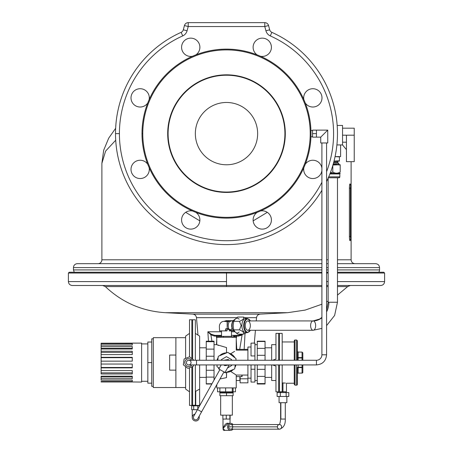 <?xml version="1.0" encoding="UTF-8"?>
<svg xmlns="http://www.w3.org/2000/svg" width="453" height="453" viewBox="0 0 453 453"><rect width="100%" height="100%" fill="white"/><g stroke="black" fill="none" stroke-linecap="round" stroke-linejoin="round"><path stroke-width="0.68" d="M236.608 336.936L236.206 338.414L236.608 336.936L236.166 337.281L236.608 336.936L233.606 336.936A0.781 0.294 90 0 1 233.567 337.281A0.781 0.294 -90 0 0 233.606 336.936L233.623 336.075A0.781 0.294 90 0 1 233.918 335.339A0.781 0.294 -90 0 0 233.623 336.075L236.562 336.075L234.478 336.075L234.478 336.936L236.608 336.936L236.562 336.075A0.781 0.719 90 0 0 235.843 335.339A0.781 0.719 -90 0 1 236.562 336.075L238.708 336.075A0.781 0.464 90 0 0 238.244 335.339L241.942 334.144L238.244 335.339L241.777 334.235L242.134 334.756L240.452 335.679L242.134 334.756L241.777 334.235L238.244 335.339A0.781 0.464 -90 0 1 238.708 336.075L242.893 334.144L242.134 334.756L239.705 349.354L242.134 334.756L238.708 336.075L236.562 336.075L236.398 337.774M219.394 336.936L216.392 336.936L216.834 337.281L216.392 336.936L216.794 338.414L216.392 336.936L219.394 336.936A0.781 0.294 90 0 0 219.433 337.281A0.781 0.294 -90 0 1 219.394 336.936L219.377 336.075L219.394 336.936M221.517 336.075L219.377 336.075L221.517 336.075M234.954 331.783L231.483 331.783L234.954 331.783M231.483 335.339L238.244 335.339L231.483 335.339M219.082 335.339A0.781 0.294 -90 0 1 219.377 336.075A0.781 0.294 90 0 0 219.082 335.339M233.606 336.936L232.497 336.936L234.478 336.936L234.478 336.075L233.623 336.075L233.606 336.936M199.631 389.076L199.631 364.931L199.631 389.076L195.736 391.29L199.631 389.076L195.736 391.29L199.631 389.076L199.631 405.429L195.736 405.429L195.736 391.29L195.736 405.429L192.621 405.429L192.621 405.82L192.621 405.429L198.85 405.429L198.85 405.82M195.351 391.539L195.736 391.29L195.351 391.539M206.251 383.748L206.251 364.931L206.251 370.26L214.037 370.26L214.037 380.056L214.037 377.117L206.251 377.117L206.251 383.748L211.97 383.748L206.251 383.748M265.05 384.014L257.264 384.008L265.05 384.008L265.05 383.572L265.05 384.008L257.264 384.014L257.264 383.572L265.05 383.572L265.05 376.392L265.05 383.572L257.264 383.572L257.264 384.008M254.926 355.95L251.03 355.95L251.03 343.125L254.926 343.125L251.03 343.125L251.03 355.95L254.926 355.95L254.926 343.125L254.926 360.26M297.372 373.889A0.781 0.781 0 0 1 298.148 373.108L298.148 367.587A0.781 0.368 0 0 0 297.372 367.961A0.781 0.368 180 0 1 298.148 367.587L298.148 373.108L302.043 373.108L298.148 373.108A0.781 0.781 0 0 0 297.372 373.889M302.825 372.332A0.781 0.781 0 0 1 302.043 373.108L302.043 367.587L298.148 367.587L302.043 367.587L302.043 373.108A0.781 0.781 0 0 0 302.825 372.332L302.825 367.219L302.825 372.332M275.956 380.509L271.67 380.509L275.956 380.509M275.956 344.682L271.67 344.682L271.67 360.26M185.611 366.585L185.611 389.076L189.507 391.8L185.611 389.076L185.611 366.585M191.846 358.606L191.846 319.761L189.507 319.761L189.507 356.805L193.986 360.26L189.507 356.8L184.099 359.019L189.507 356.8L189.507 319.761L191.846 319.761L191.846 358.606M115.521 133.629A110.979 110.979 0 0 1 181.138 32.344A110.979 110.979 0 0 0 115.521 133.629L119.416 133.629A107.084 107.084 0 0 1 182.729 35.9L181.138 32.344L182.729 35.9A107.084 107.084 0 0 0 201.489 237.751A107.084 107.084 0 0 0 321.902 182.265A107.084 107.084 0 0 1 119.416 133.629L115.521 133.629A110.979 110.979 0 0 0 321.902 190.328A110.979 110.979 0 0 1 115.521 133.629M142.78 133.629A83.72 83.72 0 0 0 268.363 206.132A83.72 83.72 0 0 0 268.363 61.127A83.72 83.72 0 0 0 142.78 133.629A83.72 83.72 0 0 1 268.363 61.127A83.72 83.72 0 0 1 268.363 206.132A83.72 83.72 0 0 1 142.78 133.629L141.999 133.629A84.501 84.501 0 0 0 268.748 206.806A84.501 84.501 0 0 0 268.748 60.447A84.501 84.501 0 0 0 141.999 133.629L142.78 133.629M285.299 133.629A58.799 58.799 0 0 1 197.1 184.552A58.799 58.799 0 0 1 197.1 82.706A58.799 58.799 0 0 1 285.299 133.629A58.799 58.799 0 0 0 197.1 82.706A58.799 58.799 0 0 0 197.1 184.552A58.799 58.799 0 0 0 285.299 133.629L284.909 133.629L285.299 133.629M379.535 269.92A3.896 3.896 0 0 1 378.753 272.253A3.896 3.896 0 0 0 379.535 269.92L337.479 269.92L379.535 269.92L379.535 267.581L337.479 267.581L379.535 267.581C379.303 265.215 378.006 263.918 375.639 263.686L337.479 263.686M328.131 269.92L326.573 269.92L328.131 269.92M321.902 269.92L73.465 269.92L73.465 267.581L73.465 269.92L321.902 269.92M264.79 26.546L268.55 25.538A3.896 3.896 0 0 0 264.79 22.65L264.79 26.546L188.21 26.546L188.21 22.65A3.896 3.896 0 0 0 184.45 25.538L188.21 26.546L187.072 30.804A7.786 7.786 0 0 1 182.729 35.9A7.786 7.786 0 0 0 187.072 30.804L188.21 26.546L264.79 26.546L265.928 30.804L264.79 26.546L264.79 22.65L188.21 22.65L188.21 26.546L184.45 25.538L183.306 29.796L187.072 30.804L183.306 29.796A3.896 3.896 0 0 1 181.138 32.344A3.896 3.896 0 0 0 183.306 29.796L184.45 25.538A3.896 3.896 0 0 1 188.21 22.65L264.79 22.65A3.896 3.896 0 0 1 268.55 25.538L264.79 26.546M270.271 35.9A7.786 7.786 0 0 1 265.928 30.804A7.786 7.786 0 0 0 270.271 35.9L271.862 32.344A3.896 3.896 0 0 1 269.694 29.796L265.928 30.804L269.694 29.796L268.55 25.538L269.694 29.796A3.896 3.896 0 0 0 271.862 32.344L270.271 35.9A107.084 107.084 0 0 1 326.573 171.732A107.084 107.084 0 0 0 270.271 35.9M253.114 219.971A9.151 9.151 0 0 1 257.179 212.361A9.151 9.151 0 0 0 262.865 229.099A9.151 9.151 0 0 0 271.336 218.776A9.151 9.151 0 0 0 260.481 210.996A9.151 9.151 0 0 1 271.336 218.776A9.151 9.151 0 0 1 262.865 229.099A9.151 9.151 0 0 1 253.114 219.971M303.691 169.394A9.151 9.151 0 0 1 303.867 167.61A9.151 9.151 0 0 0 312.202 178.522A9.151 9.151 0 0 0 321.902 170.673A9.151 9.151 0 0 1 312.202 178.522A9.151 9.151 0 0 1 303.691 169.394M305.231 164.309A9.151 9.151 0 0 1 321.902 168.114A9.151 9.151 0 0 0 305.231 164.309M312.842 107.016A9.151 9.151 0 0 1 305.231 102.95A9.151 9.151 0 0 0 321.975 97.265A9.151 9.151 0 0 0 311.647 88.794A9.151 9.151 0 0 0 303.867 99.649A9.151 9.151 0 0 1 311.647 88.794A9.151 9.151 0 0 1 321.975 97.265A9.151 9.151 0 0 1 312.842 107.016M262.264 56.438A9.151 9.151 0 0 1 260.481 56.263A9.151 9.151 0 0 0 270.928 44.343A9.151 9.151 0 0 0 256.692 40.028A9.151 9.151 0 0 0 257.179 54.898A9.151 9.151 0 0 1 256.692 40.028A9.151 9.151 0 0 1 270.928 44.343A9.151 9.151 0 0 1 262.264 56.438M190.736 56.438A9.151 9.151 0 0 1 182.072 44.343A9.151 9.151 0 0 1 196.308 40.028A9.151 9.151 0 0 1 195.821 54.898A9.151 9.151 0 0 0 196.308 40.028A9.151 9.151 0 0 0 182.072 44.343A9.151 9.151 0 0 0 192.519 56.263A9.151 9.151 0 0 1 190.736 56.438M140.158 107.016A9.151 9.151 0 0 1 131.025 97.265A9.151 9.151 0 0 1 141.353 88.794A9.151 9.151 0 0 1 149.133 99.649A9.151 9.151 0 0 0 141.353 88.794A9.151 9.151 0 0 0 131.025 97.265A9.151 9.151 0 0 0 147.769 102.95A9.151 9.151 0 0 1 140.158 107.016M131.008 169.394A9.151 9.151 0 0 1 147.769 164.309A9.151 9.151 0 0 0 131.008 169.394A9.151 9.151 0 0 0 141.053 178.499A9.151 9.151 0 0 0 149.133 167.61A9.151 9.151 0 0 1 141.053 178.499A9.151 9.151 0 0 1 131.008 169.394M181.585 219.971A9.151 9.151 0 0 1 192.519 210.996A9.151 9.151 0 0 0 181.585 219.971A9.151 9.151 0 0 0 195.05 228.04A9.151 9.151 0 0 0 195.821 212.361A9.151 9.151 0 0 1 195.05 228.04A9.151 9.151 0 0 1 181.585 219.971M326.573 181.596A110.979 110.979 0 0 0 271.862 32.344A110.979 110.979 0 0 1 326.573 181.596M328.131 267.581L326.573 267.581L328.131 267.581M321.902 267.581L73.465 267.581L321.902 267.581M73.465 267.581A3.896 3.896 0 0 1 77.361 263.686A3.896 3.896 0 0 0 73.465 267.581M328.131 263.686L326.573 263.686M321.902 263.686L77.361 263.686M351.109 238.765L350.684 239.122A1.557 1.557 0 0 0 351.109 238.057L351.109 236.432L351.109 238.057A1.557 1.557 180 0 1 350.684 239.122L351.109 238.765L351.109 259.796L337.479 259.796L351.109 259.796L351.109 238.765L350.067 240.724A2.339 2.31 56.8 0 1 350.684 239.122L350.412 236.432L351.109 236.432L351.109 188.142L351.109 236.432L350.412 236.432L350.684 239.122A2.339 2.31 -123.2 0 0 350.067 240.724L351.109 238.765M351.109 186.517L351.109 188.142L351.109 186.517A1.557 1.557 180 0 0 350.684 185.453A1.557 1.557 -0 0 1 351.109 186.517M351.109 185.906L351.109 186.211L351.109 185.906M350.067 240.724C349.688 240.622 349.461 239.19 349.399 236.432L349.399 188.142C349.461 185.379 349.688 183.952 350.067 183.85L349.574 185.232L350.067 183.85L351.109 185.809L351.109 163.329L351.109 185.832L350.684 185.453L350.412 188.142L351.109 188.142L350.412 188.142L350.412 236.432L350.412 188.142L350.684 185.453L351.109 185.809L350.067 183.85A2.339 2.31 -56.8 0 0 350.684 185.453A2.339 2.31 123.2 0 1 350.067 183.85C349.688 183.952 349.461 185.379 349.399 188.142L350.412 188.142L349.399 188.142L349.399 236.432L350.412 236.432L349.399 236.432L349.569 239.297M342.525 144.92L346.437 149.637L342.525 144.92M328.131 259.796L326.573 259.796L328.131 259.796M321.902 259.796L101.891 259.796A3.896 3.896 0 0 1 98.001 263.686A3.896 3.896 0 0 0 101.891 259.796L321.902 259.796M101.891 163.329L105.606 151.098L115.719 140.22L105.606 151.098L101.891 163.329L101.891 259.796M267.304 212.332L253.159 220.86L267.304 212.332M199.841 220.86L185.696 212.332L199.841 220.86M320.735 142.972L327.745 142.972L320.735 142.972L320.735 137.134L327.745 130.124L316.449 130.124L327.745 130.124L320.735 137.134L320.735 142.972L327.745 142.972L327.745 130.124M312.559 133.629L312.559 130.124L312.559 137.134L312.559 133.629L316.449 133.629L316.449 135.379L316.449 133.629L312.559 133.629M316.449 131.874L316.449 133.629L316.449 130.124L312.559 130.124L316.449 130.124L316.449 131.874M316.449 137.134L316.449 135.379L316.449 137.134L312.559 137.134L320.735 137.134M312.559 130.515L310.939 130.515L310.973 131.427M141.999 133.629A84.501 84.501 0 0 1 268.748 60.447A84.501 84.501 0 0 1 268.748 206.806A84.501 84.501 0 0 1 141.999 133.629A84.501 84.501 0 0 0 226.5 218.125A84.501 84.501 0 0 0 311.001 133.629A84.501 84.501 0 0 1 226.5 218.125A84.501 84.501 0 0 1 141.999 133.629A84.501 84.501 0 0 1 226.5 49.128A84.501 84.501 0 0 1 311.001 133.629L310.962 131.07M336.115 161.081L339.427 160.809L339.427 156.88L339.427 160.809L334.031 161.081L339.427 161.081L336.115 161.081M335.067 156.63L339.427 156.88L335.067 156.63M330.231 173.08L332.808 172.049L332.808 165.487L332.808 172.049C335.294 173.539 337.762 173.539 340.203 172.049L340.203 165.034L340.203 172.049C340.203 173.533 340.203 173.533 340.203 172.049C337.762 173.539 335.294 173.539 332.808 172.049L330.231 173.08M332.802 165.034L340.203 164.728L332.802 165.034M340.203 165.034L336.505 164.728L340.203 165.034L340.203 164.728M333.906 161.551L337.791 161.551A0.47 0.47 -90 0 1 338.255 161.081A0.47 0.47 90 0 0 337.791 161.551L333.906 161.551M339.037 164.728L339.037 163.986L339.037 164.728L339.037 163.986L333.244 163.986L339.037 163.986L337.791 162.548A0.47 0.47 90 0 0 337.927 162.882L333.555 162.882L337.927 162.882A0.47 0.47 -90 0 1 337.791 162.548L333.646 162.548L337.791 162.548L337.791 161.551L337.791 162.548L337.791 161.551L338.255 161.081M333.034 164.728L336.505 164.728L333.034 164.728M330.152 173.289L340.107 173.289L330.152 173.289M329.897 173.946L339.835 173.946A0.934 0.934 -90 0 1 340.107 173.289A0.934 0.934 90 0 0 339.835 173.946L329.897 173.946M328.317 177.786L338.901 177.786L339.835 176.851A0.934 0.934 -90 0 1 338.901 177.786A0.934 0.934 90 0 0 339.835 176.851L328.714 176.851L339.835 176.851L339.835 173.946L339.835 176.851L339.835 173.946L340.203 173.193M354.223 135.187C354.223 126.183 354.223 126.183 354.223 135.187L354.223 161.664L346.437 161.664L354.223 161.664L354.223 135.187L346.437 135.187L346.437 161.664L346.437 135.187L342.542 135.187L354.223 135.187L354.223 128.176L342.542 128.176M335.073 156.602L340.594 156.602L340.594 144.92M342.542 125.453L337.179 125.453L342.542 125.453L342.542 144.92L342.542 125.453M336.902 144.92L342.542 144.92L336.902 144.92M279.478 424.506A2.339 2.089 -90 0 1 279.478 429.184A2.339 2.089 -90 0 1 277.389 426.845L228.589 426.845A2.339 2.089 90 0 0 230.679 429.184L279.478 429.184C283.589 427.853 285.532 424.478 285.299 419.059L280.628 419.059L285.299 419.059L285.299 402.7L280.628 402.7L280.628 419.059C280.214 422.706 279.733 424.546 279.178 424.574L230.679 424.506A2.339 2.089 90 0 0 228.589 426.845L277.389 426.845A2.339 2.089 -90 0 1 279.241 424.523A2.339 2.089 90 0 0 279.478 429.184M280.871 419.059L280.871 402.7L280.871 419.059M191.846 364.931A3.896 3.896 0 0 1 186.109 365.475A3.896 3.896 0 0 1 186.109 359.716A3.896 3.896 0 0 1 191.846 360.26A3.896 3.896 0 0 0 186.109 359.716A3.896 3.896 0 0 0 186.109 365.475A3.896 3.896 0 0 0 191.846 364.931A3.896 3.896 0 0 1 186.109 365.475A3.896 3.896 0 0 1 186.109 359.716A3.896 3.896 0 0 1 191.846 360.26M187.95 368.385L183.323 364.812L184.099 359.019L183.323 364.812L187.95 368.385L193.357 366.166L187.95 368.385M193.522 364.931L193.357 366.166L193.522 364.931M195.736 405.429L192.621 405.429L192.621 366.466L192.621 405.254L195.351 405.254L191.846 405.429L191.846 366.788L191.846 405.429L189.507 405.429L189.507 367.745M189.507 333.391L185.611 336.115L185.611 358.402M185.611 337.672L175.877 337.672L175.877 387.519L175.877 370.135L169.649 370.135L169.649 355.056L175.877 355.056L175.877 337.672L185.611 337.672M175.974 337.672L153.295 337.672L153.295 387.519L153.295 337.672L175.877 337.672L153.295 337.672L153.295 387.519L185.611 387.519M175.877 370.135L175.877 355.056L169.649 355.056L169.649 370.135L175.877 370.135M192.621 359.206L192.621 319.761L192.621 359.206M233.119 387.904L219.881 387.904L219.881 391.8L217.542 391.8L217.542 387.904L217.542 391.8L219.881 391.8L219.881 395.695L219.881 391.8L225.634 391.8L225.634 387.904L225.634 391.8L232.253 391.8L232.253 387.904L232.253 391.8L235.458 391.8L233.119 391.8L233.119 395.695L229.62 395.695L232.344 395.695L232.344 415.163L220.656 415.163L232.344 415.163L232.344 395.695L233.119 395.695L233.119 387.904L233.119 391.8L219.881 391.8L219.881 387.904M226.5 337.281C214.144 337.281 214.144 337.281 226.5 337.281C238.856 337.281 238.856 337.281 226.5 337.281M218.136 357.615A9.734 9.734 0 0 0 217.049 360.26A9.734 9.734 0 0 1 218.136 357.615M218.006 367.349A9.734 9.734 0 0 0 219.003 368.804A9.734 9.734 0 0 1 218.006 367.349L219.003 368.804M219.552 369.416A9.734 9.734 0 0 0 219.841 369.699A9.734 9.734 0 0 1 219.552 369.416M226.37 372.326A9.734 9.734 0 0 0 226.5 372.332A9.734 9.734 0 0 0 233.431 369.433A9.734 9.734 0 0 1 226.5 372.332L226.37 372.326A9.734 9.734 0 0 0 226.5 372.332L226.5 377.632L226.63 372.326M234.864 367.57A9.734 9.734 0 0 0 235.951 364.931A9.734 9.734 0 0 1 234.864 367.57M234.994 357.836A9.734 9.734 0 0 0 228.958 353.176A9.734 9.734 0 0 1 234.994 357.836M226.63 352.859A9.734 9.734 0 0 0 219.569 355.758A9.734 9.734 0 0 1 226.63 352.859M219.999 378.974L226.5 377.632L219.999 378.974M226.5 352.859L226.5 347.559L216.766 344.682L226.5 347.559L226.5 352.859M222.734 353.617L219.62 355.707M230.639 371.403L236.234 375.056L247.916 375.056L236.234 375.056L230.639 371.403L233.437 369.427L230.656 371.398M230.639 353.782C237.887 349.223 237.887 349.223 230.639 353.782C237.887 349.223 237.887 349.223 230.639 353.782L232.853 355.22L230.673 353.799M230.651 353.776L234.62 351.352M251.03 347.021L247.916 347.021L247.916 360.26L247.916 347.021L251.03 347.021L247.916 347.021L247.916 350.135L236.234 350.135L236.234 337.281L216.766 337.281L216.766 344.682L214.037 344.682M218.289 345.463L218.006 345.322M216.766 384.75L216.766 387.904L236.234 387.904L236.234 375.056M247.916 349.354L236.234 349.354L244.156 349.354L245.022 333.442L244.156 349.354L247.916 349.354M242.061 376.613L236.234 376.613L241.851 376.613L241.851 375.056L242.078 376.613L242.078 375.056M239.875 380.509L236.234 380.509L239.875 380.509L239.875 376.613L239.875 380.509M232.344 392.966A0.391 0.391 0 0 0 232.729 392.581A0.391 0.391 0 0 1 232.344 392.966L220.656 392.966L220.271 392.581L232.729 392.581L232.729 391.8L232.729 392.581L220.271 392.581L220.271 391.8M240.13 382.83L240.13 376.613L240.13 378.793L247.916 378.793L247.916 382.83L240.13 382.83L247.916 382.83L247.916 378.793L240.13 378.793L240.13 382.83M220.656 395.695L223.38 395.695L220.656 395.695L220.656 415.163L220.656 395.695L219.881 395.695L220.656 395.695M226.5 395.695L223.38 395.695L229.62 395.695L226.5 395.695L226.5 392.966L226.5 395.695M235.458 387.904L235.458 391.8L235.458 387.904M229.999 419.059L222.882 419.059L229.875 419.059L229.875 415.163L230.118 419.059L230.118 415.163L230.005 423.34M226.257 415.163L226.257 419.059L226.257 415.163M222.882 415.163L222.882 419.059L222.882 415.163M228.069 423.34C224.903 422.094 220.656 431.596 224.931 430.35L222.995 428.413L228.069 423.34L230.679 423.34A3.505 3.137 -90 0 1 233.018 424.506A3.505 3.137 90 0 0 230.679 423.34L228.069 423.34M233.018 429.184A3.505 3.137 -90 0 1 230.679 430.35A3.505 3.137 -90 0 1 227.548 426.845A3.505 3.137 -90 0 1 230.679 423.34A3.505 3.137 90 0 0 227.819 428.278A3.505 3.137 90 0 0 233.018 429.184M197.508 409.563L201.585 411.845L197.508 409.563L219.892 369.608L193.697 416.358A2.339 2.339 0 0 0 194.597 419.54A2.339 2.339 0 0 0 197.774 418.64A2.339 2.339 0 0 1 194.597 419.54A2.339 2.339 0 0 1 193.697 416.358M218.318 356.273L217.78 360.26L218.318 356.273L227.882 352.343L218.318 356.273M217.146 364.931L216.93 366.522L219.269 368.329L216.93 366.522L217.146 364.931M223.946 371.936L225.118 372.842L234.682 368.918L235.22 364.931L234.682 368.918L225.118 372.842L223.946 371.936M235.854 360.26L236.07 358.668L227.882 352.343L236.07 358.668L235.854 360.26M231.676 365.497L227.502 367.983L231.676 365.497L231.67 364.931L231.676 365.497M231.602 359.563L231.608 360.26L231.602 359.563L226.421 356.658L231.602 359.563M221.324 359.693L226.421 356.658L221.324 359.693L221.33 360.26L221.324 359.693M228.216 359.535L228.216 359.535A3.505 3.505 0 0 1 229.11 360.26L228.216 359.535L223.89 360.26L228.216 359.535L229.11 360.26M221.172 364.931L218.873 369.036L224.988 372.462L229.207 364.931M229.11 364.931L224.784 365.65L223.89 364.931M197.774 418.64L223.969 371.89L219.892 369.608M194.977 414.082A3.505 3.505 0 0 0 192.349 418.385A3.505 3.505 0 0 0 196.749 420.854A3.505 3.505 0 0 0 199.054 416.364A3.505 3.505 0 0 1 196.749 420.854A3.505 3.505 0 0 1 192.349 418.385A3.505 3.505 0 0 1 194.977 414.082M197.423 409.71L191.693 409.71L197.423 409.71M197.763 409.11L197.763 405.82L193.714 405.82L193.714 409.71L193.714 405.82L191.693 405.82L191.693 409.71L191.693 405.82L197.763 405.82L197.763 409.11M199.603 405.82L197.763 405.82L199.603 405.82M193.714 405.82L192.621 405.82M278.68 391.8L278.68 364.931L278.68 391.8L275.956 391.8L278.68 391.8M278.68 360.26L278.68 333.391L278.68 360.26M282.185 360.26L282.185 333.391L279.456 333.391L279.456 360.26L279.456 333.391L275.956 333.391L275.956 359.087L272.564 360.26L275.956 359.087M272.564 364.931L275.956 366.098L275.956 391.8L275.956 366.098L272.564 364.931M271.67 364.931L271.67 380.509L271.67 364.931M265.05 347.796L271.67 347.796L265.05 347.796M285.441 383.085L282.185 382.932L282.961 382.932L282.961 391.59C287.485 391.817 287.485 391.817 282.961 391.59L282.185 391.59L282.185 364.931L282.185 391.59L282.961 391.59C287.485 391.817 287.485 391.817 282.961 391.59L282.961 382.932C287.485 383.261 287.485 383.261 282.961 382.932L285.469 383.085M279.456 364.931L279.456 391.8L279.456 364.931M282.961 382.932C287.485 383.261 287.485 383.261 282.961 382.932M297.372 384.399A0.781 0.781 0 0 1 296.59 385.18L295.033 385.18L296.59 385.18A0.781 0.781 0 0 0 297.372 384.399L297.372 367.961M297.372 357.972L298.148 357.972L298.148 360.26L298.148 357.598L298.148 357.972L302.043 357.972L302.043 357.598L302.043 357.972L302.825 357.972A0.781 0.368 180 0 0 302.043 357.598L302.043 352.083L302.043 357.598L298.148 357.598L298.148 352.083L298.148 357.598L302.043 357.598A0.781 0.368 0 0 1 302.825 357.972L302.825 360.26L302.825 357.972L302.043 357.972L302.043 360.26L302.043 357.972L297.372 357.972L297.372 360.26L297.372 340.786L296.59 340.01L296.59 360.26L296.59 340.01L295.033 340.01L295.033 360.26L295.033 340.01A0.781 0.781 0 0 0 294.257 340.786L294.257 360.26M302.825 364.931L302.825 367.219A0.781 0.368 180 0 1 302.043 367.587A0.781 0.368 0 0 0 302.825 367.219L302.043 367.219L302.043 364.931L302.043 367.587L302.043 367.219L302.825 367.219L302.825 364.931M296.59 385.18L296.59 364.931L296.59 385.18M295.033 364.931L295.033 385.18L295.033 364.931M294.257 364.931L294.257 384.399L294.257 364.931L294.257 384.399L295.033 385.18M298.148 367.219L302.043 367.219L298.148 367.219L298.148 367.587L298.148 367.219L297.372 367.219L298.148 367.219L298.148 364.931L298.148 367.219M302.825 357.972L302.825 352.859L302.043 352.083L298.148 352.083L297.372 351.302M298.148 357.598A0.781 0.368 0 0 1 297.372 357.23A0.781 0.368 180 0 0 298.148 357.598M294.257 340.786A0.781 0.781 0 0 1 295.033 340.01M280.322 392.581L277.128 392.581L280.322 392.581L280.322 396.471L288.799 396.471L277.128 396.471L280.322 396.471L280.322 392.581L288.799 392.581L280.322 392.581L285.458 392.581L280.679 392.581L280.679 391.76L285.243 391.76L280.679 391.76L280.679 392.581M286.16 396.471L286.16 392.581L286.16 396.471L279.733 396.471L286.222 396.471M277.128 392.581L277.128 396.471L277.128 392.581M288.799 396.471L288.799 392.581L288.799 396.471M279.071 396.471L279.071 402.7L286.857 402.7L286.857 396.471M265.05 341.511L265.05 360.26L265.05 341.177L257.264 341.177L257.264 341.511L265.05 341.511L257.264 341.511L257.264 348.368L265.05 348.368L257.264 348.368L257.264 355.311L265.05 355.311L257.264 355.311L257.264 360.26L257.264 341.511M265.05 364.931L265.05 376.392L265.05 364.931M254.926 344.682L257.264 344.682M254.926 364.931L254.926 369.235L251.03 369.235L251.03 382.066L254.926 382.066L254.926 364.931L254.926 369.235L251.03 369.235L251.03 364.931L251.03 378.17L247.916 378.17L247.916 364.931L247.916 375.056M257.264 364.931L257.264 369.348L265.05 369.348L257.264 369.348L257.264 376.392L265.05 376.392L257.264 376.392L257.264 383.572L257.264 364.931M232.961 329.841A4.983 2.69 -90 0 1 232.961 321.364M233.408 320.616L226.5 320.616A4.983 2.69 90 0 0 225.084 321.364A4.983 2.69 -90 0 1 226.5 320.616L223.873 321.364M229.32 321.364L229.331 321.63A4.983 2.69 90 0 0 228.776 328.516L227.163 328.782L227.383 321.63L223.822 321.364A5.294 4.456 -90 0 0 219.36 326.658L219.586 330.9L225.379 330.9L225.605 329.042L227.163 328.782L225.605 329.042L225.379 330.9L219.586 330.9L219.36 326.658A5.294 4.456 90 0 1 223.822 321.364L229.32 321.364L227.163 321.364L227.163 328.782L228.776 328.516A4.983 2.69 -90 0 1 229.331 321.63L227.383 321.63L229.326 321.364M231.46 328.782L231.483 329.795L227.202 328.855L230.696 330.588L233.408 330.588M219.898 337.281L221.517 336.353L231.483 336.353L221.517 336.353L221.517 330.775M227.202 328.855L227.055 330.764L225.379 330.9L227.055 330.764L225.605 330.633L227.1 330.633L227.1 329.042L225.605 329.042L227.202 328.855M239.15 319.195A7.401 3.992 90 0 0 235.158 319.195L237.712 317.06L243.471 317.06L246.398 318.572L243.471 317.06L237.712 317.06L235.158 319.195A7.401 3.992 -90 0 1 239.15 319.195M233.72 321.33L235.158 319.195L233.72 321.33L239.478 321.33C242.933 319.909 244.269 318.487 243.471 317.06C244.269 318.487 242.933 319.909 239.478 321.33L233.72 321.33L233.159 325.599L233.72 321.33M233.72 329.875L233.159 325.599L233.72 329.875L239.478 329.875L241.143 325.599L239.478 321.33L241.143 325.599L239.478 329.875L233.72 329.875L235.158 332.009L233.72 329.875M237.712 334.144L235.158 332.009A7.401 3.992 90 0 0 239.15 332.009A7.401 3.992 -90 0 1 235.158 332.009L237.712 334.144L243.471 334.144C244.275 332.723 242.944 331.302 239.478 329.875C242.944 331.302 244.275 332.723 243.471 334.144L237.712 334.144M234.937 319.439A6.229 3.364 90 0 0 232.061 325.599A6.229 3.364 90 0 0 234.937 331.766A6.229 3.364 -90 0 1 233.272 330.384A6.229 3.364 -90 0 1 233.272 320.82A6.229 3.364 -90 0 1 234.937 319.439M233.272 320.82L232.655 321.777A4.983 2.69 90 0 0 232.655 329.427L233.272 330.384M246.109 332.825L243.471 334.144L246.404 332.632M250.356 320.928A6.636 3.584 90 0 0 245.277 320.9A6.636 3.584 90 0 0 245.277 330.305A6.636 3.584 90 0 0 250.356 330.277A6.636 3.584 -90 0 1 245.277 330.305A6.636 3.584 -90 0 1 245.277 320.9A6.636 3.584 -90 0 1 250.356 320.928M250.328 325.599A4.672 2.52 -90 0 1 246.545 329.648A4.672 2.52 -90 0 1 246.545 321.556A4.672 2.52 -90 0 1 250.328 325.599M246.579 332.428A7.027 3.794 -90 0 1 241.885 325.599A7.027 3.794 90 0 1 245.679 318.572L247.48 318.572A7.027 3.794 90 0 0 243.686 325.599A7.027 3.794 90 0 0 247.48 332.632A7.027 3.794 -90 0 1 243.686 325.599A7.027 3.794 -90 0 1 247.48 318.572L250.464 320.928M246.579 318.776A7.027 3.794 -90 0 0 241.885 325.599L241.143 325.599L241.885 325.599A7.027 3.794 90 0 0 245.679 332.632L247.48 332.632L250.464 330.277M223.81 336.353L222.938 337.281L223.81 336.353M221.528 330.9L226.772 330.9M227.315 328.782L225.826 328.782M232.151 321.364L232.582 321.63M232.746 330.633L231.483 330.633L232.746 330.633M231.172 330.888L229.19 330.9M231.483 330.9L232.525 330.9M229.229 321.783A5.294 4.456 90 0 1 230.962 321.364M214.037 341.443L214.037 360.26L214.037 356.228L206.251 356.228L206.251 341.443M214.037 364.931L214.037 370.26L214.037 364.931M206.251 360.26L206.251 356.228L206.251 360.26M206.251 341.704L206.251 349.11L214.037 349.11L214.037 341.704L206.251 341.704L214.037 341.704L214.037 341.177L206.251 341.177L206.251 341.704M214.037 370.26L206.251 370.26L206.251 377.117L214.037 377.117L214.037 370.26M206.251 356.228L214.037 356.228L214.037 349.11L206.251 349.11L206.251 356.228M195.351 405.254L195.351 364.931L195.351 405.254M199.631 360.26L199.631 336.115L195.351 333.391L195.351 360.26L195.351 319.761L191.846 319.761M132.265 376.183L101.115 376.183L132.265 376.183L132.265 378.685L101.115 378.685L101.115 376.97L101.115 380.135L132.265 380.135L132.265 381.466L101.115 381.466L101.115 381.97L132.265 381.97L101.115 381.97L101.115 381.466L132.265 381.466L132.265 380.135L101.115 380.135L101.115 378.685L132.265 378.685L132.265 376.183L132.265 376.97L101.115 376.97L132.265 376.97M101.115 349.008L101.115 351.222L132.265 351.222L132.265 354.597L101.115 354.597L101.115 357.315L132.265 357.315L132.265 361.149L101.115 361.149L101.115 364.042L132.265 364.042L132.265 367.876L101.115 367.876L101.115 370.594L132.265 370.594L132.265 373.968L132.265 370.594L101.115 370.594L101.115 372.847L132.265 372.847L101.115 372.847L101.115 373.968L132.265 373.968L101.115 373.968L101.115 367.876L132.265 367.876L132.265 364.042L101.115 364.042L101.115 367.485L132.265 367.485L101.115 367.485L101.115 367.876L101.115 361.149L132.265 361.149L132.265 357.315L101.115 357.315L101.115 357.7L132.265 357.7L101.115 357.7L101.115 361.149L101.115 354.597L132.265 354.597L132.265 351.222L101.115 351.222L101.115 352.343L132.265 352.343L101.115 352.343L101.115 354.597L101.115 349.008L132.265 349.008L132.265 346.505L101.115 346.505L101.115 348.215L132.265 348.215L132.265 349.008L101.115 349.008L101.115 345.056L132.265 345.056L132.265 343.725L101.115 343.725L101.115 345.056L101.115 343.221L141.613 343.125L101.115 343.221L101.115 343.725L132.265 343.725L132.265 345.056L101.115 345.056L101.115 346.505L132.265 346.505L132.265 349.008M132.265 348.215L101.115 348.215M101.115 376.97L101.115 376.183M132.265 381.97L141.613 382.066L141.613 343.125L141.613 382.066L141.613 343.125L132.265 343.125M141.613 343.906L147.842 343.906M147.842 342.026L151.738 342.026L147.842 342.026L147.842 362.593L151.738 362.593L147.842 362.593L147.842 383.164L151.738 383.164L147.842 383.164L147.842 342.026L151.738 342.026L147.842 342.026M151.738 383.164C151.738 387.377 151.738 387.377 151.738 383.164L151.738 338.844L153.295 338.844L151.738 338.844L151.738 386.347L153.295 386.347M228.589 426.845A2.339 2.089 -90 0 1 231.726 424.823A2.339 2.089 -90 0 1 231.726 428.866A2.339 2.089 -90 0 1 228.589 426.845M337.479 177.786L337.479 302.236L328.131 302.236L337.479 302.236L334.608 315.469L326.573 325.628M328.872 302.236A18.692 15.736 90 0 1 326.573 311.958A18.692 15.736 -90 0 0 328.872 302.236M321.902 317.372L319.693 319.031L313.136 320.928A18.692 15.736 -90 0 0 321.902 317.763A18.692 15.736 90 0 1 313.136 320.928A4.672 2.52 90 0 0 310.616 325.599A4.672 2.52 90 0 0 313.136 330.277A4.672 2.52 -90 0 1 310.616 325.599A4.672 2.52 -90 0 1 313.136 320.928A4.672 2.52 -90 0 1 315.656 325.599A4.672 2.52 90 0 0 313.136 320.928L247.808 320.928A4.672 2.52 90 0 0 245.288 325.599A4.672 2.52 90 0 0 247.808 330.277L313.136 330.277A4.672 2.52 -90 0 0 315.656 325.599M326.573 142.972L326.573 354.807C325.973 360.956 322.598 364.331 316.449 364.931L196.517 364.931L196.517 360.26L196.517 364.931L188.731 364.931A2.339 2.339 0 0 1 186.393 362.593A2.339 2.339 0 0 1 188.731 360.26L316.449 360.26L316.449 364.931L316.449 360.26A5.453 5.453 0 0 0 321.902 354.807L326.573 354.807L321.902 354.807A5.453 5.453 0 0 1 316.449 360.26M191.064 362.593A2.339 2.339 0 0 1 187.559 364.62A2.339 2.339 0 0 1 187.559 360.571A2.339 2.339 0 0 1 191.064 362.593M207.853 331.783L210.866 334.756L211.223 334.235L207.853 331.783L208.476 341.177L207.853 331.783L211.223 334.235L210.866 334.756L214.292 336.075A0.781 0.464 90 0 1 214.756 335.339L211.223 334.235L214.756 335.339A0.781 0.464 -90 0 0 214.292 336.075L216.438 336.075A0.781 0.719 90 0 1 217.157 335.339A0.781 0.719 -90 0 0 216.438 336.075L219.377 336.075L216.438 336.075L216.392 336.936L216.438 336.075L214.292 336.075L210.866 334.756L207.853 331.783L221.517 331.783L207.853 331.783M211.942 341.177L210.866 334.756L211.942 341.177M214.756 335.339L221.517 335.339L214.756 335.339M242.162 334.733L242.893 334.144M321.902 272.253L226.5 272.253L226.5 273.034L68.403 273.034L68.403 281.602C68.635 283.963 69.932 285.265 72.299 285.492L226.5 285.492L226.5 281.602L68.403 281.602L226.5 281.602L226.5 285.492L321.902 285.492M337.479 272.253L383.816 272.253L384.597 273.034L337.479 273.034L384.597 273.034L384.597 281.602L337.479 281.602L384.597 281.602C384.365 283.963 383.068 285.265 380.701 285.492L337.479 285.492M328.131 281.602L326.573 281.602L328.131 281.602M326.573 285.492L328.131 285.492M197.995 335.073L196.472 317.683L236.862 317.683L196.472 317.683C196.126 315.588 194.898 314.405 192.797 314.133L260.203 314.133L192.797 314.133L165.379 312.695L287.621 312.695L165.379 312.695C142.225 311.222 122.208 302.519 105.339 286.585L226.5 286.585L226.5 285.492L226.5 286.585L321.902 286.585L105.339 286.585L102.638 285.492M326.573 286.585L328.131 286.585L326.573 286.585M337.479 286.585L347.661 286.585L337.479 286.585M226.5 272.253L69.184 272.253L68.403 273.034L321.902 273.034L226.5 273.034L226.5 272.253M328.131 272.253L326.573 272.253M326.573 273.034L328.131 273.034L326.573 273.034M244.852 317.683L256.528 317.683L244.852 317.683M226.5 273.034L226.5 281.602L226.5 273.034M257.649 133.629A31.149 31.149 0 0 0 210.922 106.648A31.149 31.149 0 0 0 210.922 160.605A31.149 31.149 0 0 0 257.649 133.629A31.149 31.149 0 0 1 210.922 160.605A31.149 31.149 0 0 1 210.922 106.648A31.149 31.149 0 0 1 257.649 133.629M168.091 133.629A58.409 58.409 0 0 1 226.5 75.221A58.409 58.409 0 0 1 284.909 133.629A58.409 58.409 0 0 1 226.5 192.038A58.409 58.409 0 0 1 168.091 133.629A58.409 58.409 0 0 0 226.5 192.038A58.409 58.409 0 0 0 284.909 133.629A58.409 58.409 0 0 0 226.5 75.221A58.409 58.409 0 0 0 168.091 133.629M206.251 384.014L211.823 384.014M251.03 343.125L254.926 343.125M73.465 269.92L74.247 272.253M351.081 161.664L351.109 163.25M351.109 259.796C351.335 262.157 352.638 263.459 354.999 263.686M101.891 163.25L103.669 150.277L108.697 138.171L115.651 128.301M312.559 136.744L310.939 136.744M346.437 142.197L342.542 142.197M239.931 376.613L240.13 380.509M224.931 430.35L230.679 430.35M222.995 428.413L222.995 419.059M192.231 417.502L192.231 409.71M199.241 417.502L199.241 416.024M265.05 377.394L271.67 377.394M279.456 391.8L280.237 391.8L280.237 392.581M294.257 383.232L286.466 383.232L286.466 391.8L285.684 391.8M282.185 341.958L294.257 341.958M285.69 391.8L285.69 392.581M254.926 380.509L257.264 380.509M233.102 337.281L231.483 336.353L231.483 330.588M199.631 347.796L206.251 347.796M199.631 377.394L206.251 377.394M141.613 381.284L147.842 381.284M151.738 338.844L153.295 338.844M321.902 328.402L313.136 330.277M328.131 177.786L328.131 302.236L326.573 310.498M319.648 319.054L320.118 318.759M320.922 318.193L321.715 317.542M337.479 302.236L337.479 295.107L347.661 286.585L350.362 285.492M321.902 354.807L321.902 142.972M236.234 339.206L236.766 349.354M216.477 344.682L216.766 339.206M321.902 304.218L305.169 310.09L287.621 312.695L260.203 314.133C258.102 314.405 256.874 315.588 256.528 317.683L256.245 320.928M326.573 301.902L328.131 301.052M255.43 330.277L254.303 343.125"/></g></svg>

